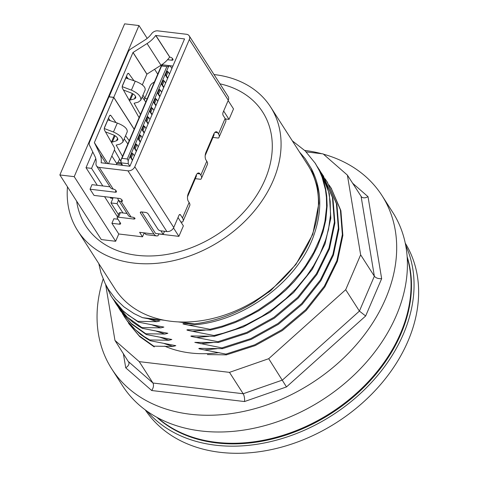 <?xml version="1.0" encoding="UTF-8"?>
<svg xmlns="http://www.w3.org/2000/svg" width="477" height="477" viewBox="0 0 477 477"><rect width="100%" height="100%" fill="white"/><g stroke="black" fill="none" stroke-linecap="round" stroke-linejoin="round"><path stroke-width="0.72" d="M219.975 83.833A105.173 78.55 147.3 0 1 262.684 112.059A105.173 78.55 147.3 0 1 216.546 234.952A105.173 78.55 147.3 0 1 85.61 225.597A105.173 78.55 147.3 0 1 76.654 201.145A105.173 78.55 147.3 0 0 85.61 225.597A105.173 78.55 147.3 0 0 216.546 234.952A105.173 78.55 147.3 0 0 262.684 112.059A105.173 78.55 147.3 0 0 219.975 83.833M180.825 221.9L182.381 222.085A11.072 4.949 23.2 0 0 183.085 221.173A11.072 4.949 23.2 0 0 182.476 217.947L180.491 214.853A2.212 1.091 96.8 0 0 179.972 214.471A2.212 1.091 96.8 0 0 178.917 215.431L173.747 227.493A5.646 4.215 -32.7 0 1 166.878 231.554L160.755 230.826A2.212 0.99 -156.8 0 1 158.042 229.359L148.108 213.863A2.212 0.99 -156.8 0 0 145.402 212.396L141.574 211.943A2.212 0.99 -156.8 0 0 140.333 212.313A2.212 0.99 -156.8 0 0 140.453 212.957L153.97 234.028A11.072 5.45 96.8 0 0 156.563 235.918A11.072 5.45 96.8 0 0 158.06 235.686L158.799 233.968L178.893 236.359L183.377 225.889L178.016 217.53M147.202 38.375L138.98 25.555L74.215 176.663L59.863 174.958L101.291 239.567L115.643 241.279L118.767 233.992L142.498 236.813L144.185 232.865M225.412 118.958L229.026 119.387L233.515 108.917L228.149 100.558M212.957 137.424L218.394 138.068A11.072 4.949 -156.8 0 0 219.098 137.155A11.072 4.949 -156.8 0 0 218.49 133.93L225.12 118.457A11.072 4.949 -156.8 0 1 225.728 121.677L219.098 137.155M195.284 178.66L200.716 179.304A11.072 4.949 -156.8 0 0 201.425 178.392A11.072 4.949 -156.8 0 0 200.817 175.166L206.785 161.238A11.072 4.949 23.2 0 1 207.394 164.464L201.425 178.392M154.608 69.272L157.738 74.156M197.239 173.598L200.018 173.926L200.817 175.166M187.521 196.78L196.333 176.21A5.533 2.474 -156.8 0 0 196.256 175.005M206.785 161.238L205.992 159.998A5.533 2.725 96.8 0 1 205.951 152.348L213.756 134.144A5.533 2.725 96.8 0 1 216.397 131.747A5.533 2.725 96.8 0 1 217.697 132.689L218.49 133.93M205.193 155.544L214.006 134.973A5.533 2.474 -156.8 0 0 213.929 133.769M118.767 233.992L111.91 223.302L113.86 218.752L117.968 219.241M138.98 25.555L124.628 23.85L59.863 174.958M74.215 176.663L115.643 241.279M156.563 235.918L146.994 234.779A11.072 5.45 -83.2 0 1 144.4 232.889L139.612 232.323L142.498 236.813M101.184 162.848L101.136 162.776A24.267 18.12 -32.7 0 0 99.842 153.838L94.368 142.611L113.735 97.427L108.947 96.855L89.581 142.039A5.646 4.215 -32.7 0 0 89.533 145.354L95.012 156.522A18.728 13.988 147.3 0 1 96.008 163.42A5.646 4.215 -32.7 0 0 96.485 165.811A5.646 4.215 -32.7 0 0 99.246 167.403L127.931 170.814A5.646 4.215 -32.7 0 0 134.8 166.753L189.345 39.496A5.646 4.215 -32.7 0 0 189.214 35.864A5.646 4.215 -32.7 0 0 186.453 34.272L157.768 30.862A5.646 4.215 -32.7 0 0 151.531 33.813A18.728 13.988 147.3 0 1 144.871 40.044L130.847 48.928A5.646 4.215 -32.7 0 0 128.206 51.921L109.054 96.867M118.433 217.208A2.212 0.99 -156.8 0 0 117.193 217.572L119.143 213.022A2.212 0.99 23.2 0 1 120.383 212.659L118.433 217.208L133.739 219.026A2.212 0.99 -156.8 0 0 134.979 218.657A2.212 0.99 -156.8 0 0 134.997 218.317A2.212 0.99 -156.8 0 0 132.552 217.166L131.038 216.987L121.182 201.503A2.212 0.99 -156.8 0 0 122.422 201.133A2.212 0.99 -156.8 0 0 122.297 200.489L121.903 199.869A2.212 0.99 -156.8 0 0 119.19 198.402L94.029 195.409L90.052 189.214L115.219 192.207A2.212 0.99 -156.8 0 0 116.46 191.837A2.212 0.99 -156.8 0 0 116.334 191.194L115.941 190.573A2.212 0.99 -156.8 0 0 113.234 189.107L99.246 167.403M117.193 217.572A2.212 0.99 -156.8 0 0 117.312 218.222L120.49 223.176A2.212 0.99 -156.8 0 1 120.615 223.82A2.212 0.99 -156.8 0 1 119.375 224.19L111.91 223.302M116.448 230.379L115.321 228.626M117.503 216.844L104.57 196.667M97.272 185.291L86.009 167.713L92.765 151.948M118.129 162.383L119.566 159.026M127.12 78.443L126.161 76.94M90.052 189.214L92.001 184.665L109.937 186.793M141.77 211.967L155.544 233.444L163.194 234.356L164.368 231.625L164.112 231.226M173.515 227.97L178.893 236.359M128.235 163.689L121.057 162.836L121.045 159.777L121.993 158.358L127.258 158.984L128.218 160.63L128.235 163.689L129.887 166.264L101.136 162.776M120.383 212.659L127.025 213.446M161.733 64.747L172.924 66.076M134.168 129.148L113.77 97.332L132.994 52.494L147.071 43.544A24.267 18.12 -32.7 0 0 155.699 35.471L184.557 38.929L129.881 166.264M155.818 35.411L169.8 57.115A2.212 0.99 23.2 0 1 172.513 58.582L172.907 59.202A2.212 0.99 23.2 0 1 173.032 59.846A2.212 0.99 23.2 0 1 171.792 60.215L167.552 59.708M167.642 71.753L168.119 71.806L166.36 75.903L165.883 75.849L165.489 75.229L167.242 71.133L167.642 71.753L167.01 71.675M163.736 80.857L164.219 80.911L162.46 85.007L161.983 84.954L161.584 84.334L163.343 80.237L163.736 80.857L163.11 80.78M159.837 89.956L160.314 90.016L158.561 94.112L157.684 93.432L159.437 89.336L159.837 89.956L159.205 89.885M155.937 99.061L156.414 99.115L154.655 103.211L154.178 103.157L153.785 102.537L155.538 98.441L155.937 99.061L155.305 98.983M152.032 108.166L152.515 108.219L150.756 112.316L150.279 112.262L149.879 111.642L151.638 107.546L152.032 108.166L151.406 108.088M148.132 117.264L148.609 117.324L146.856 121.42L145.98 120.741L147.733 116.644L148.132 117.264L147.5 117.193M144.233 126.369L144.71 126.423L142.951 130.519L142.474 130.465L142.08 129.845L143.833 125.749L144.233 126.369L143.601 126.292M140.327 135.474L140.81 135.528L139.051 139.624L138.574 139.57L138.175 138.95L139.934 134.854L140.327 135.474L139.701 135.396M136.428 144.573L136.905 144.632L135.152 148.729L134.275 148.049L136.028 143.953L136.428 144.573L135.796 144.501M131.896 153.6L132.528 153.677L132.129 153.057L130.376 157.154L132.481 160.439M166.902 71.932L168.119 71.806L169.526 74.001M165.883 75.849L167.594 78.514M165.692 74.758L167.767 78.103M162.997 81.036L164.219 80.911L165.626 83.105M161.983 84.954L163.689 87.613M161.786 83.857L163.867 87.202M159.097 90.135L160.314 90.016L161.721 92.21M158.084 94.052L159.789 96.718M157.887 92.961L159.968 96.306M155.198 99.24L156.414 99.115L157.821 101.315M154.178 103.157L155.89 105.822M153.982 102.066L156.062 105.411M151.292 108.345L152.515 108.219L153.922 110.414M150.279 112.262L151.984 114.921M150.082 111.171L152.163 114.51M147.393 117.449L148.609 117.324L150.016 119.518M146.379 121.361L148.085 124.026M146.183 120.27L148.264 123.615M143.494 126.548L144.71 126.423L146.117 128.623M142.474 130.465L144.185 133.131M142.277 129.374L144.358 132.719M139.588 135.653L140.81 135.528L142.218 137.722M138.574 139.57L140.28 142.235M138.378 138.479L140.459 141.818M135.689 144.758L136.905 144.632L138.312 146.827M134.675 148.669L136.38 151.334M134.478 147.578L136.559 150.923M132.654 160.028L131.247 157.833L133.005 153.737L134.413 155.931M130.573 156.683L131.247 157.833L130.77 157.774M132.528 153.677L131.789 153.856M121.14 165.227L121.713 163.891A2.212 1.091 -83.2 0 1 121.718 163.873L116.925 163.325L116.358 164.654M116.925 163.325A2.212 1.091 -83.2 0 1 117.986 162.365L121.057 162.729M121.051 161.643L114.402 149.915M113.735 97.427L134.132 129.243M108.523 163.724L114.241 150.386A2.212 1.091 -83.2 0 0 114.265 147.393L104.558 130.275A2.212 1.091 -83.2 0 1 104.582 127.276L109.346 116.173A2.212 1.091 -83.2 0 1 110.402 115.213A2.212 1.091 -83.2 0 1 110.879 115.529L109.859 115.41M129.207 140.727L125.564 135.718M116.036 122.619L110.879 115.529M124.199 138.902L127.842 143.917M122.511 156.349L116.155 145.103L120.234 144.042L122.81 142.152C123.394 138.461 120.282 135.086 113.466 132.016L104.284 128.528M144.406 100.134A2.212 1.091 -83.2 0 1 144.722 98.477L150.064 86.009A5.646 4.215 147.3 0 1 152.7 83.022L154.405 81.943M128.2 78.806L126.411 76.35M142.146 97.028L145.789 102.042M140.459 114.474L134.103 103.229L138.181 102.173L140.751 100.277C141.341 96.587 138.229 93.212 131.408 90.141L122.231 86.653M133.983 80.744L128.826 73.661A2.212 1.091 -83.2 0 0 128.349 73.339A2.212 1.091 -83.2 0 0 127.293 74.299L122.529 85.407A2.212 1.091 -83.2 0 0 122.506 88.4L139.093 117.664M142.325 84.858L146.898 74.185L132.994 52.494M189.214 35.864L228.161 96.604A5.646 4.215 -32.7 0 1 228.292 100.236L223.123 112.298A2.212 1.091 96.8 0 0 223.135 115.356L225.12 118.457M182.476 217.947L189.113 202.475L188.314 201.234A5.533 2.725 96.8 0 1 188.278 193.584L196.083 175.381A5.533 2.725 96.8 0 1 198.724 172.978A5.533 2.725 96.8 0 1 200.018 173.926M132.994 93.862L130.382 99.955L129.362 100.492M130.382 99.955L134.431 98.918L135.718 97.97C136.017 96.127 134.454 94.434 131.05 92.902L123.412 89.998M122.279 86.265L125.821 78.007L135.253 81.173C142.218 83.904 145.521 86.838 145.175 89.962M169.729 57.109L155.699 35.471M133.041 52.434L146.952 74.126L160.982 65.242A24.267 18.12 -32.7 0 0 169.603 57.162M189.113 202.475A11.072 4.949 23.2 0 1 189.721 205.7L183.085 221.173M104.332 128.14L107.874 119.882L117.306 123.048C124.27 125.779 127.574 128.707 127.228 131.837M111.415 142.361L116.483 140.787L117.771 139.844C118.069 137.996 116.513 136.309 113.103 134.776L105.465 131.873M121.104 201.491A5.646 4.215 147.3 0 1 118.344 199.899A5.646 4.215 147.3 0 1 117.831 198.241M96.485 165.811L110.396 187.503A5.646 4.215 -32.7 0 0 113.156 189.095M110.253 120.681L108.464 118.224M118.344 199.899L128.277 215.395A5.646 4.215 -32.7 0 0 131.038 216.987M113.77 97.332L108.989 96.765M144.871 98.131L142.957 95.144M111.845 155.973L116.782 163.671M86.009 167.713L91.554 168.375L95.764 158.561M91.554 168.375L102.823 185.947M110.121 197.323L110.634 198.128L110.932 197.424M118.511 200.161L117.008 203.667L122.965 212.963M117.008 203.667L110.98 202.952L112.93 198.396L110.634 198.128M118.457 214.62L110.98 202.952M223.665 111.028L229.026 119.387M121.045 159.777L161.423 65.564L162.997 64.979L170.176 65.838L168.602 66.416L128.218 160.63M127.258 158.984L166.855 66.595L161.596 65.969L121.993 158.358M161.596 65.969L161.423 65.564M168.602 66.416L166.855 66.595M160.946 230.85L163.194 234.356M121.057 162.836L122.708 165.412M170.176 65.838L171.887 68.497M126.459 212.557L126.119 213.338M147.107 411.228A154.441 115.339 -32.7 0 0 225.842 446.025A154.441 115.339 -32.7 0 0 373.437 380.318A154.441 115.339 -32.7 0 0 405.712 245.411M156.832 417.286A151.674 113.276 -32.7 0 0 331.062 413.553A151.674 113.276 -32.7 0 0 407.167 256.775M145.27 409.898A154.441 115.339 -32.7 0 0 230.409 453.15A154.441 115.339 -32.7 0 0 382.506 382.244A154.441 115.339 -32.7 0 0 405.277 243.187M157.595 417.703A151.674 113.276 -32.7 0 0 330.668 412.933A151.674 113.276 -32.7 0 0 407.221 257.64M123.34 353.499L125.725 367.815L151.704 390.52L244.504 401.551C244.79 398.51 244.349 395.91 243.187 393.746L229.479 372.364L139.242 361.638L114.957 340.417L105.691 284.697M244.504 401.551L286.486 386.925L268.712 358.698L229.479 372.364M286.486 386.925L365.656 315.983L359.408 311.099L345.694 289.712L268.712 358.698M365.656 315.983L381.654 278.657C378.315 278.866 375.888 278.049 374.362 276.207L360.648 254.825L345.694 289.712M381.654 278.657L368.023 196.685C365.376 198.086 363.224 198.199 361.56 197.025L347.393 175.119L360.648 254.825M125.725 367.815C128.063 366.306 129.16 364.601 129.017 362.717L114.957 340.417M151.704 390.52C153.546 387.664 153.958 385.166 152.95 383.019L139.242 361.638M323.43 154.172A160.528 119.888 147.3 0 1 382.011 195.6A160.528 119.888 147.3 0 1 355.92 345.181A160.528 119.888 147.3 0 1 190.299 414.239A160.528 119.888 147.3 0 1 111.737 368.9A160.528 119.888 147.3 0 1 103.151 279.093M304.672 150.41A160.528 119.888 147.3 0 1 321.868 153.749M111.737 368.9L122.464 385.631A160.528 119.888 -32.7 0 0 201.032 430.975A160.528 119.888 -32.7 0 0 366.652 361.918A160.528 119.888 -32.7 0 0 392.738 212.337L382.011 195.6M306.162 151.883L323.114 153.898L347.393 175.119M219.026 352.628A115.786 86.474 147.3 0 1 190.371 352.968A115.786 86.474 147.3 0 1 164.726 346.159M253.609 302.728L271.103 290.255L295.877 264.514L312.739 234.404L318.886 203.256L317.634 187.485L311.189 168.327C321.796 188.576 322.547 211.263 313.455 236.395C296.378 283.743 239.579 323.913 188.516 325.123L183.74 324.157L182.912 323.811L183.204 323.603L194.604 323.853C215.091 321.277 234.756 314.23 253.591 302.704M98.775 263.566L100.987 273.023L105.137 283.505L108.41 289.396L115.416 298.787L123.883 306.818L133.936 313.55L142.468 317.664L159.908 320.89L156.903 321.665L148.538 318.833M210.53 330.048L221.4 327.294L234.422 322.816L242.918 319.179L258.462 310.915L272.611 301.303L285.598 290.308L294.398 281.299L304.499 268.748L312.256 256.674L317.408 246.663L322.983 231.977L325.821 219.957L327.15 205.754L326.709 195.88L325.678 188.993L324.05 182.321L321.838 175.906L319.047 169.776L315.196 163.2M205.188 330.126L192.493 331.33L187.443 330.269L186.871 329.917L187.723 329.744L210.458 330.066M112.184 297.809L123.859 311.797L138.378 322.118M138.419 322.142L163.885 327.091L160.88 327.86L141.907 327.58M214.501 336.249L243.014 327.109L269.976 312.262L293.599 292.568L312.304 269.314L325.01 244.021L330.823 218.239L329.327 193.614L320.627 171.756M208.908 336.327L196.464 337.525L191.42 336.47L190.848 336.118L191.694 335.939L214.429 336.261M116.197 304.064L119.906 309.394L124.044 314.283L132.839 322.219L138.682 326.226L142.343 328.343L167.856 333.286L164.851 334.061L156.474 331.223M217.983 341.705L218.472 342.468L247.259 333.19L274.448 318.123L298.191 298.137L316.883 274.561L329.428 248.97L334.914 222.962L332.934 198.223L323.257 175.81M221.883 347.894L194.819 342.385L218.406 342.462M120.645 310.968L131.789 324.223L146.308 334.538M164.851 334.061L145.819 333.763L146.32 334.544L171.833 339.487L168.822 340.256L160.457 337.424M221.96 347.9L222.449 348.669L251.236 339.385L278.419 324.318L302.168 304.332L320.86 280.762L333.405 255.171L338.885 229.157L336.911 204.424L327.228 182.005M216.838 348.723L204.412 349.921L199.368 348.866L198.796 348.514L199.642 348.335L222.377 348.657M124.103 316.4L127.854 321.796L131.998 326.685L140.787 334.615L146.624 338.616L150.291 340.739L175.804 345.682L172.799 346.457L164.428 343.625M226.426 354.84L255.207 345.587L282.396 330.519L306.139 310.533L324.831 286.957L337.376 261.366L342.862 235.358L340.882 210.619L331.199 188.194M207.394 354.572L226.354 354.858M128.605 323.37L139.737 336.619L154.256 346.934M212.885 342.522L200.441 343.72M156.903 321.665L137.865 321.361L128.355 315.231L123.257 310.968L118.648 306.3L114.534 301.237L110.95 295.806L105.572 284.375M141.866 327.556L127.341 317.229L116.155 304.01L114.462 301.214M145.819 333.763L131.294 323.448L120.138 310.205L118.469 307.45M168.822 340.256L149.79 339.958L143.965 336.446L135.182 329.565L127.007 320.568L122.368 313.538M172.799 346.457L153.767 346.153L139.242 335.844L128.581 323.376M311.159 168.339L305.149 158.608L299.461 151.978M292.329 140.852L305.161 150.881L315.231 163.253L319.477 170.921L322.082 177.122L325.445 189.637L326.411 197.21L326.614 206.851L324.938 221.268L323.239 228.561L320.276 237.784L313.818 252.208L305.733 265.552L300.337 272.886L289.074 285.628L279.504 294.542L272.868 299.938L258.737 309.668L251.319 313.955L235.954 321.265L222.789 326L210.035 329.303L188.516 325.129M317.432 166.807L321.558 173.378L324.521 179.418L326.912 185.75L328.719 192.35L330.191 201.306L330.483 215.187L328.504 229.467L325.654 239.955L320.139 253.698L313.633 265.665L306.812 275.784L295.847 288.925L285.723 298.787L272.397 309.43L261.939 316.334L246.484 324.575L235.566 329.154L223.272 333.196L214.012 335.486M213.94 335.498L192.493 331.33M321.313 172.907L323.156 175.649L332.439 197.454L334.407 222.175L328.939 248.201L316.394 273.798L297.69 297.35L273.941 317.336L246.77 332.421L217.983 341.681M217.911 341.699L196.464 337.525M325.01 178.714L327.127 181.844L336.416 203.655L338.378 228.37L332.91 254.402L320.371 279.999L301.661 303.551L277.918 323.537L250.747 338.622L221.96 347.876M328.981 184.915L331.104 188.045L340.387 209.85L342.355 234.571L336.887 260.597L324.342 286.194L305.638 309.746L281.889 329.732L254.718 344.817L225.931 354.077M225.859 354.089L204.412 349.921M214.024 74.555A114.587 85.574 147.3 0 1 214.531 74.615A114.587 85.574 147.3 0 1 270.608 106.979L307.963 165.239A114.587 85.574 147.3 0 1 291.846 269.076A114.587 85.574 147.3 0 1 178.1 321.892L194.61 323.853M210.035 329.303L210.524 330.072M214.012 335.51L214.501 336.273M225.931 354.101L226.426 354.864M138.366 322.136L137.871 321.367M142.349 328.343L141.854 327.574M150.297 340.739L149.796 339.958M154.268 346.94L153.767 346.159M142.474 317.658L164.344 320.258A114.587 85.574 147.3 0 1 115.046 288.937L77.685 230.677A114.587 85.574 147.3 0 1 67.478 186.835M178.1 321.892A114.587 85.574 147.3 0 1 164.344 320.258M270.608 106.979A114.587 85.574 147.3 0 1 220.338 240.867A114.587 85.574 147.3 0 1 77.685 230.677M214.912 132.362L217.697 132.689M153.97 234.028L144.4 232.889M166.878 231.554L127.931 170.814M140.882 211.955L140.453 212.957M115.929 190.556L115.219 192.207M171.792 60.215L172.495 58.564M120.085 222.538L119.375 224.19M94.368 142.611L107.856 163.647M228.292 100.236L189.345 39.496M173.747 227.493L134.8 166.753M135.534 96.348L134.431 98.918M135.253 81.173L131.408 90.141M144.722 98.477L147.19 98.769M145.533 101.684L145.92 101.732M179.382 214.716L180.491 214.853M121.885 199.851L121.182 201.503M134.281 217.774L133.739 219.026M128.826 73.661L127.806 73.536M99.842 153.838L105.989 163.42M107.808 163.641L94.363 142.677M113.466 132.016L117.306 123.048M116.483 140.787L117.586 138.217M112.435 141.83L115.046 135.736M160.982 65.242L147.071 43.544M361.107 196.5L374.362 276.207L359.408 311.099L282.426 380.08L243.187 393.746L152.95 383.019L128.665 361.799M368.023 196.685L352.557 183.168M160.88 327.86L152.491 325.022M129.297 100.379L132.266 93.45M140.769 100.236L145.157 90.004M127.21 131.873L122.822 142.11M114.319 135.325L111.35 142.253M271.103 290.255L268.503 292.347M315.231 163.241L315.726 164.01M319.256 169.514L319.703 170.217M323.179 175.637L323.68 176.418M327.156 181.838L327.651 182.613M331.127 188.033L331.628 188.814M120.132 310.205L120.633 310.986"/></g></svg>
